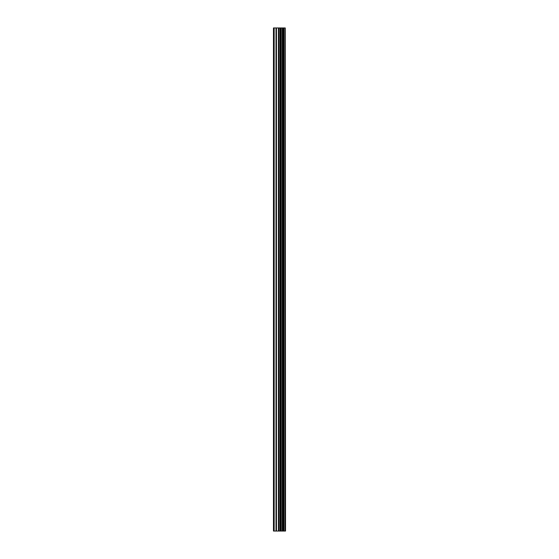 <?xml version="1.0" encoding="UTF-8"?>
<svg xmlns="http://www.w3.org/2000/svg" width="559" height="559" viewBox="0 0 559 559"><rect width="100%" height="100%" fill="white"/><g stroke="black" fill="none" stroke-linecap="round" stroke-linejoin="round"><path stroke-width="0.84" d="M285.251 27.95L285.53 531.05L285.251 27.95L273.47 27.95L273.47 531.05L274.162 531.05L274.162 27.95M274.162 531.05L285.251 531.05M285.02 531.05L285.02 27.95M281.205 531.05L281.205 27.95M280.974 531.05L280.974 27.95M283.937 531.05L283.937 27.95M283.846 531.05L283.846 27.95M283.72 531.05L283.72 27.95M283.476 531.05L283.476 27.95M282.749 531.05L282.749 27.95M282.505 531.05L282.505 27.95M282.393 531.05L282.393 27.95M282.302 531.05L282.302 27.95M280.464 531.05L280.464 27.95M279.982 531.05L279.982 27.95M278.906 531.05L278.906 27.95M278.417 531.05L278.417 27.95M276.474 531.05L276.474 27.95M275.992 531.05L275.992 27.95"/></g></svg>
